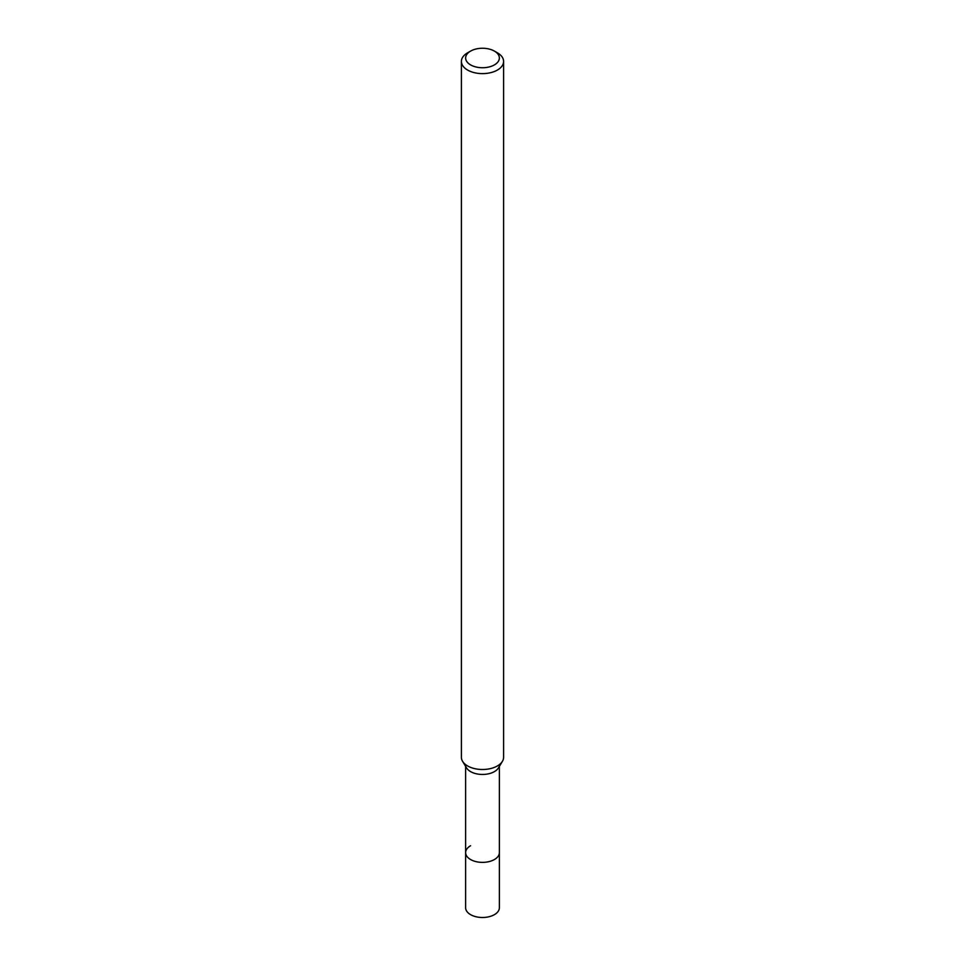 <?xml version="1.0" encoding="UTF-8"?>
<svg xmlns="http://www.w3.org/2000/svg" width="965" height="965" viewBox="0 0 965 965"><rect width="100%" height="100%" fill="white"/><g stroke="black" fill="none" stroke-linecap="round" stroke-linejoin="round"><path stroke-width="1.45" d="M465.625 766.355L465.625 907.751A16.875 9.747 0 0 0 476.047 916.75A16.875 9.747 0 0 0 494.43 914.639A16.875 9.747 0 0 0 499.375 907.751L499.375 852.626A16.875 9.747 180 0 1 494.43 859.513A16.875 9.747 180 0 1 476.047 861.636A16.875 9.747 180 0 1 465.625 852.626A16.875 9.747 180 0 1 470.57 845.738M502.415 761.337L498.435 767.923A16.875 9.747 180 0 1 494.43 771.602A16.875 9.747 180 0 1 466.565 767.923L462.585 761.337A21.097 12.183 0 0 0 497.421 765.933A21.097 12.183 0 0 0 502.415 761.337A21.097 12.183 0 0 0 503.597 757.32L503.597 61.434A21.097 12.183 180 0 1 497.421 70.047A21.097 12.183 180 0 1 474.43 72.689A21.097 12.183 180 0 1 461.403 61.434A21.097 12.183 180 0 1 467.579 52.822L470.57 51.109A16.875 9.747 180 0 1 494.43 51.109A16.875 9.747 180 0 1 494.43 64.884A16.875 9.747 180 0 1 470.57 64.884A16.875 9.747 180 0 1 470.57 51.109L467.579 52.822M465.625 852.626A16.875 9.747 0 0 0 476.047 861.636A16.875 9.747 0 0 0 494.43 859.513A16.875 9.747 0 0 0 499.375 852.626L499.375 766.355M461.403 61.434L461.403 757.32A21.097 12.183 0 0 0 462.585 761.337M494.43 51.109L497.421 52.822A21.097 12.183 180 0 1 503.597 61.434"/></g></svg>
